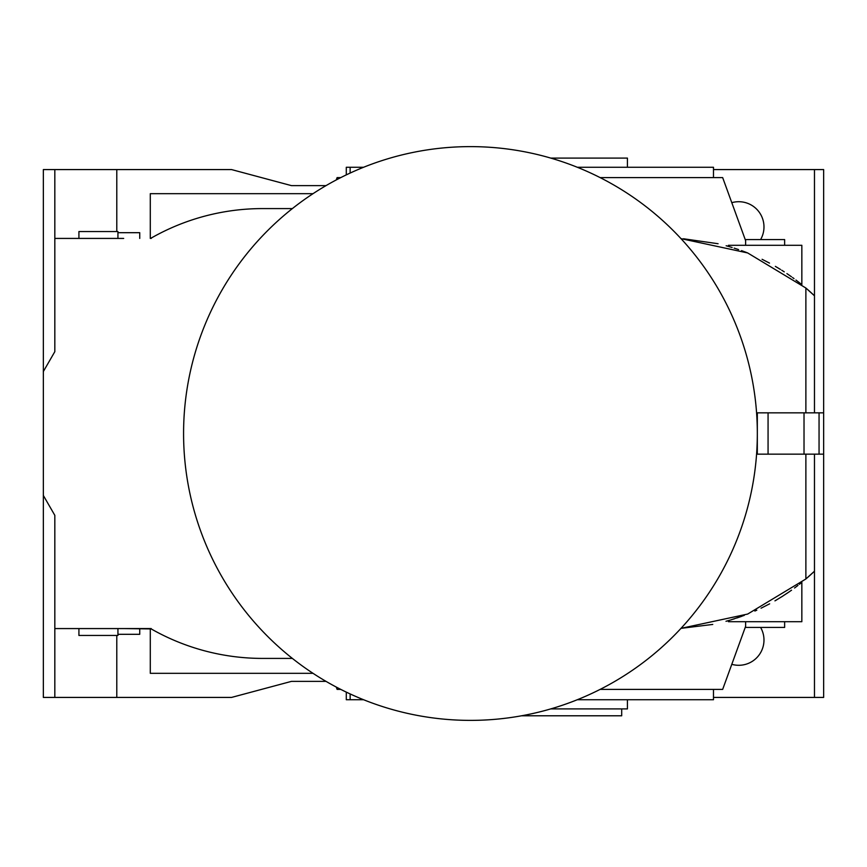 <?xml version="1.0" encoding="UTF-8"?>
<svg xmlns="http://www.w3.org/2000/svg" width="867" height="867" viewBox="0 0 867 867"><rect width="100%" height="100%" fill="white"/><g stroke="black" fill="none" stroke-linecap="round" stroke-linejoin="round"><path stroke-width="1.3" d="M732.127 247.485L728.41 246.391L728.41 245.307L801.845 245.307L801.845 284.658L798.691 282.154M762.071 259.287L769.495 263.091M775.358 266.375L780.484 269.453M786.911 273.604L791.441 276.746M795.971 280.063L799.244 282.577M800.447 283.531L801.271 284.192M794.009 278.6L792.557 277.538M784.245 271.837L781.72 270.222M778.024 267.946L775.737 266.592M775.553 600.517L776.886 599.726M781.611 596.843L789.328 591.749M794.54 588.01L797.987 585.398M799.623 584.12L800.599 583.339M800.74 583.231L799.385 584.315M797.662 585.648L796.209 586.764M791.549 590.189L786.716 593.527M782.814 596.084L774.946 600.864M769.647 603.822L761.053 608.201M725.982 621.292L728.41 620.609L728.41 621.693L801.845 621.693L801.845 582.342M731.791 202.683A25.241 25.241 0 0 1 760.597 239.574M760.597 627.426A25.241 25.241 0 0 1 731.791 664.317M150.294 628.575L150.294 673.323L313.03 673.323M470.445 720.379A286.879 286.879 0 0 0 757.324 433.5A286.879 286.879 0 0 0 470.445 146.621A286.879 286.879 0 0 0 183.576 433.5A286.879 286.879 0 0 0 470.445 720.379M363.566 699.723L360.488 699.723L360.488 698.466M350.138 693.925L350.138 699.723L346.291 699.723L346.291 692.115M337.263 687.585L338.011 689.395L337.111 689.395L336.255 687.054M363.566 167.277L360.488 167.277L360.488 168.534M713.487 177.605L713.487 167.277L577.335 167.277M745.62 240.658L722.666 177.605L600.127 177.605M747.159 252.741L745.241 251.994M730.48 246.997L728.963 246.542M728.432 246.391L726.145 245.751M718.082 243.725L683.478 238.761M150.294 238.425L150.294 193.677L313.03 193.677M117.934 628.575L117.934 635.457L78.919 635.457L78.919 628.575M139.739 628.575L139.739 634.308L117.934 634.308M784.635 621.693L784.635 627.426L745.62 627.426L745.62 621.693M78.919 238.425L78.919 231.543L117.934 231.543L117.934 238.425M117.934 232.692L139.739 232.692L139.739 238.425M745.62 245.307L745.62 239.574L784.635 239.574L784.635 245.307M521.566 715.784L621.693 715.784L621.693 708.903M550.773 158.097L627.426 158.097L627.426 167.277M550.773 708.903L627.426 708.903L627.426 699.723M326.014 681.364L291.496 681.364L231.543 697.426L116.785 697.426L116.785 635.457M123.678 628.575L151.216 628.933A224.911 224.911 0 0 0 262.528 658.411L292.374 658.411M713.487 697.426L823.65 697.426L823.65 169.574L814.471 169.574L814.471 295.799L805.876 288.017L747.679 252.947L680.985 238.642M813.842 571.797A206.552 206.552 0 0 1 806.917 578.083M116.785 231.543L116.785 169.574L43.35 169.574L43.35 371.531L54.827 351.655L54.827 238.425L123.678 238.425M116.785 169.574L231.543 169.574L291.496 185.636L326.014 185.636M806.917 288.917L806.917 288.917A206.552 206.552 0 0 1 814.471 295.799L814.471 412.844M713.487 169.574L814.471 169.574M337.263 179.415L338.011 177.605L337.111 177.605L336.255 179.946M731.954 247.431L730.155 246.9M734.165 248.125L736.05 248.731M736.332 248.829L738.597 249.588M741.534 250.617L747.278 252.785M805.876 454.156L805.876 578.983L747.679 614.053L680.985 628.358L712.75 624.435M805.876 578.983L814.471 571.201L814.471 697.426M756.804 610.184L754.854 611.051M744.287 615.364L730.838 619.905M730.025 620.143L728.464 620.599M728.486 620.588L729.494 620.295M733.254 619.157L734.436 618.789M736.95 617.965L741.827 616.274M43.35 371.531L43.35 495.469L54.827 515.345L54.827 628.575L151.216 628.575M43.35 495.469L43.35 697.426L54.827 697.426L54.827 628.575M116.785 697.426L54.827 697.426M350.138 173.075L350.138 167.277L346.291 167.277L346.291 174.885M350.138 167.277L360.488 167.277M338.011 177.605L340.774 177.605M745.62 626.342L722.666 689.395L600.127 689.395M292.374 208.589L262.528 208.589A224.911 224.911 0 0 0 151.216 238.067L151.216 238.425M54.827 238.425L54.827 169.574M814.471 454.156L814.471 571.201M350.138 699.723L360.488 699.723M713.487 689.395L713.487 699.723L577.335 699.723M338.011 689.395L340.774 689.395M756.577 412.844L757.324 412.844L757.324 454.156L823.65 454.156M756.577 454.156L757.324 454.156M757.324 412.844L819.055 412.844L819.055 454.156M819.055 412.844L823.65 412.844M805.876 288.017L805.876 412.844M768.064 412.844L768.064 454.156M804.023 412.844L804.023 454.156"/></g></svg>

